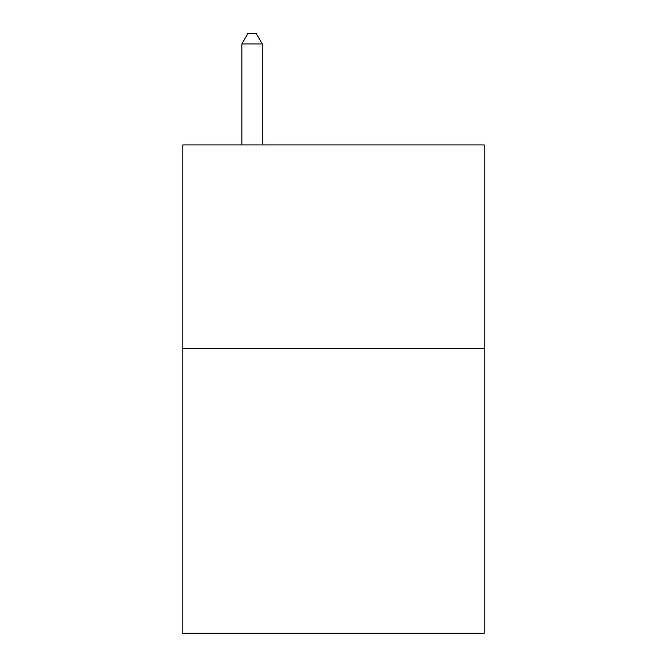 <?xml version="1.0" encoding="UTF-8"?>
<svg xmlns="http://www.w3.org/2000/svg" width="667" height="667" viewBox="0 0 667 667"><rect width="100%" height="100%" fill="white"/><g stroke="black" fill="none" stroke-linecap="round" stroke-linejoin="round"><path stroke-width="1" d="M484.184 348.566L484.184 633.65L182.816 633.65L182.816 144.939L484.184 144.939L484.184 348.566L182.816 348.566M262.231 144.939L262.231 43.939L241.863 43.939L241.863 144.939M241.863 43.939L247.974 33.35L256.12 33.35L262.231 43.939"/></g></svg>
